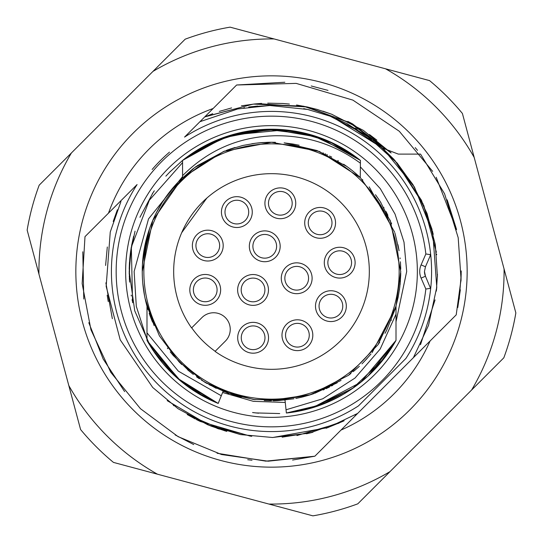 <?xml version="1.0" encoding="UTF-8"?>
<svg xmlns="http://www.w3.org/2000/svg" width="543" height="543" viewBox="0 0 543 543"><rect width="100%" height="100%" fill="white"/><g stroke="black" fill="none" stroke-linecap="round" stroke-linejoin="round"><path stroke-width="0.81" d="M248.999 352.631A15.414 15.414 0 0 1 253.119 322.359A15.414 15.414 0 0 1 268.534 337.773A15.414 15.414 0 0 1 248.999 352.631M291.598 320.933A15.414 15.414 0 0 1 312.816 335.214A15.414 15.414 0 0 1 297.401 350.629A15.414 15.414 0 0 1 291.598 320.933M317.594 298.385A15.414 15.414 0 0 1 346.325 306.15A15.414 15.414 0 0 1 330.911 321.565A15.414 15.414 0 0 1 317.594 298.385M354.993 260.694A15.414 15.414 0 0 1 339.708 278.084A15.414 15.414 0 0 1 324.293 262.669A15.414 15.414 0 0 1 338.717 247.289A15.414 15.414 0 0 1 354.993 260.694M309.232 233.768A15.414 15.414 0 0 1 320.132 207.453A15.414 15.414 0 0 1 326.031 237.108A15.414 15.414 0 0 1 309.232 233.768M282.306 188.007A15.414 15.414 0 0 1 295.745 203.292A15.414 15.414 0 0 1 280.331 218.707A15.414 15.414 0 0 1 264.916 203.292A15.414 15.414 0 0 1 282.306 188.007M229.085 198.772A15.414 15.414 0 0 1 252.264 212.089A15.414 15.414 0 0 1 236.85 227.503A15.414 15.414 0 0 1 229.085 198.772M193.505 239.789A15.414 15.414 0 0 1 223.2 245.599A15.414 15.414 0 0 1 207.786 261.013A15.414 15.414 0 0 1 193.505 239.789M190.369 294.001A15.414 15.414 0 0 1 205.227 274.466A15.414 15.414 0 0 1 220.641 289.881A15.414 15.414 0 0 1 190.369 294.001M242.151 300.849A15.414 15.414 0 0 1 253.052 274.534A15.414 15.414 0 0 1 258.95 304.189A15.414 15.414 0 0 1 242.151 300.849M311.587 282.245A15.414 15.414 0 0 1 281.281 278.254A15.414 15.414 0 0 1 296.702 262.839A15.414 15.414 0 0 1 311.587 282.245M268.737 261.19A15.414 15.414 0 0 1 249.332 246.298A15.414 15.414 0 0 1 264.746 230.884A15.414 15.414 0 0 1 268.737 261.19M181.688 232.709L206.856 198.073A97.828 97.828 0 0 1 369.328 271.5A97.828 97.828 0 0 1 215.069 351.409L225.386 341.092A16.602 16.602 0 0 0 219.996 314.017A16.602 16.602 0 0 0 201.908 317.614L191.591 327.931A97.828 97.828 0 0 1 206.856 198.073M143.847 271.5A127.653 127.653 0 0 0 271.5 399.153A127.653 127.653 0 0 0 399.153 271.5A127.653 127.653 0 0 0 271.5 143.847A127.653 127.653 0 0 0 143.847 271.5M215.191 351.287A97.652 97.652 0 0 1 191.713 327.809M217.085 289.881A11.858 11.858 0 0 1 205.227 301.738A11.858 11.858 0 0 1 193.369 289.881A11.858 11.858 0 0 1 205.227 278.023A11.858 11.858 0 0 1 217.085 289.881M405.913 358.448L358.448 405.913L405.913 358.448A160.083 160.083 0 0 0 430.565 289.568A4.744 4.744 0 0 0 430.538 288.319L425.454 276.231L424.47 271.5A11.858 11.858 0 0 0 425.454 276.231L421.103 278.118L425.848 289.032A155.339 155.339 0 0 1 262.717 426.594A155.339 155.339 0 0 1 116.161 271.5A155.339 155.339 0 0 1 262.717 116.406A155.339 155.339 0 0 1 425.848 253.968L421.103 264.882L425.454 266.769L424.47 271.5M217.064 453.249L265.832 461.143L314.865 456.208L268.113 461.197L221.558 454.532L178.138 436.667L140.461 408.703L110.799 372.355L90.946 329.777L82.156 283.561L85 236.633L137.087 184.552A160.083 160.083 0 0 0 358.448 405.913M425.848 289.032L430.538 288.319L430.565 289.568A160.083 160.083 0 0 0 184.552 137.087L199.933 121.707L237.739 108.953L269.715 105.498L307.616 109.462L330.151 116.188L365.867 134.922L397.171 163.049L414.282 186.833L432.723 231.983L436.769 287.227L428.508 325.372L413.393 357.681L357.674 413.393L354.979 414.995M308.56 278.254A11.858 11.858 0 0 1 296.702 290.111A11.858 11.858 0 0 1 284.844 278.254A11.858 11.858 0 0 1 296.702 266.396A11.858 11.858 0 0 1 308.56 278.254M224.992 212.089A11.858 11.858 0 0 0 236.85 223.947A11.858 11.858 0 0 0 248.708 212.089A11.858 11.858 0 0 0 236.85 200.231A11.858 11.858 0 0 0 224.992 212.089M129.227 268.934L129.356 264.93M182.563 177.283L182.563 160.416L224.537 137.175L271.744 129.207L318.782 137.291L360.437 160.423A142.3 142.3 0 0 0 182.563 160.416L221.951 138.112L266.246 129.302L311.064 134.813L351.816 154.036M367.998 376.075L386.148 355.794L378.593 365.201L396.01 340.386A142.3 142.3 0 0 1 286.371 413.019L285.014 400.048L253.5 399.492L223.078 391.34L218.198 403.435L205.634 397.639L218.184 403.435L181.382 381.62M180.819 381.159L150.119 345.762M149.182 344.208L146.99 340.386L146.99 338.751M129.343 265.242L129.967 256.791L129.315 277.127M256.52 413.006L252.631 412.537M285.265 402.458L253.418 401.345L222.61 392.508L218.191 403.435L179.095 379.713L149.556 344.832M148.877 343.699L148.667 343.339M129.723 259.35L130.34 253.52M400.395 281.152L400.354 281.654M395.318 308.6L395.046 309.496M391.347 319.908L391.13 320.445M386.745 330.029L385.014 333.314M379.727 342.165L379.455 342.579M379.374 342.708L379.102 343.108M379.021 343.237L378.396 344.16M367.156 358.428L362.704 363.091M362.33 363.457L361.971 363.817M359.398 366.267L358.224 367.339M357.749 367.767L353.853 371.12M332.832 385.279L331.563 385.951M329.587 386.969L328.311 387.6M328.291 387.607L325.976 388.713M324.381 389.44L323.173 389.976M313.23 393.831L312.456 394.089M302.166 397.062L301.698 397.177M301.569 397.204L300.741 397.401M300.727 397.408L300.001 397.571M297.537 398.107L295.84 398.44M147.995 309.612L146.99 306.191A129.254 129.254 0 0 1 142.246 271.5L142.246 271.296M142.246 271.249L142.273 268.853M142.599 261.97L142.721 260.409M142.741 260.172L149.637 228.42M150.662 225.63L150.934 224.917M162.004 202.824L168.106 193.939M168.33 193.641L170.102 191.346M170.414 190.953L175.375 185.095M175.756 184.668L176.618 183.724M177.907 182.36L179.19 181.023M179.943 180.269L192.751 169.002M193.152 168.697L193.552 168.391M195.154 167.203L196.349 166.341M197.082 165.819L224.822 150.968M226.017 150.513L242.68 145.504M242.959 145.436L255.373 143.257M255.814 143.203L267.909 142.293M268.12 142.293L271.33 142.246M284.179 142.87L292.86 144.024M293.003 144.044L299.152 145.239M322.888 152.902L323.56 153.194M324.979 153.825L325.773 154.192M326.73 154.64L327.538 155.026M329.54 156.011L329.879 156.18M330.416 156.452L331.719 157.131M337.8 160.545L338.377 160.898M343.624 164.244L345.742 165.696M346.169 165.995L346.556 166.273M349.02 168.072L353.988 171.988M354.783 172.654L356.33 173.977M360.247 177.527L360.437 160.416L329.153 141.404L294.048 130.999L329.153 141.404L360.437 160.416L329.153 141.404L294.048 130.999L329.153 141.404L360.437 160.416A142.3 142.3 0 0 0 271.5 129.2C304.684 129.519 334.332 139.924 360.437 160.416L318.843 137.311L271.758 129.207L224.585 137.162L182.563 160.423C208.668 139.924 238.316 129.519 271.5 129.2C304.684 129.519 334.332 139.924 360.437 160.416C334.332 139.924 304.684 129.519 271.5 129.2L292.195 130.714L278.396 129.37L239.694 132.804L271.5 129.2L292.195 130.714L278.383 129.37M375.471 194.706L379.285 200.163M379.591 200.632L380.276 201.684M383.758 207.44L383.976 207.813M385.978 211.485L386.82 213.121M386.969 213.413L387.892 215.286M398.25 246.176L398.535 247.662M400.748 272.98L400.693 275.498M400.239 282.998L400.042 285.021M398.236 296.899L395.433 308.193M395.331 308.553L386.718 330.069M385.992 331.488L385.489 332.431M370.978 354.022L363.946 361.828M363.817 361.971L362.812 362.982M355.332 369.878L354.701 370.414M337.237 382.788L314.764 393.302M313.895 393.6L311.981 394.252M311.567 394.388L309.388 395.073M309.218 395.128L303.435 396.75M303.293 396.784L300.157 397.537M299.512 397.68L295.854 398.44M293.967 398.786L278.627 400.558M278.036 400.591L273.258 400.741M271.337 400.754L264.21 400.551M253.852 399.546L253.167 399.444M228.786 393.492L209.218 384.756M207.005 383.514L205.01 382.34M193.349 374.453L187.688 369.898M181.783 364.543L179.217 362.005M173.726 356.038L172.925 355.108M171.731 353.669L170.76 352.482M167.835 348.708L167.366 348.07M152.563 322.108L151.884 320.472M151.83 320.343L149.787 315.001M149.678 314.696L149.169 313.236M146.949 306.035L145.538 300.483M145.449 300.089L144.594 296.037M142.273 268.792L142.314 267.434M142.314 267.346L142.429 264.577M142.449 264.271L147.574 234.773M156.106 213.277L162.588 201.901M169.83 191.686L194.475 167.699L224.578 151.063M227.178 150.085L228.752 149.522M229.56 149.237L235.126 147.472M251.857 143.746L256.54 143.114M257.124 143.047L260.124 142.748M260.348 142.728L262.371 142.571M262.452 142.565L269.471 142.259M269.545 142.259L271.982 142.246M272.043 142.246L275.416 142.307M284.145 142.863L316.976 150.513L346.726 166.389M346.841 166.477L349.835 168.69M350.092 168.887L352.645 170.889M352.97 171.154L358.36 175.783M358.699 176.095L360.437 177.71L390.254 220.465L400.754 271.602M379.93 201.141L380.175 201.528M380.467 201.982L381.003 202.831M380.385 201.853L391.612 223.75M394.842 232.859L394.992 233.347M397.938 244.662L399.01 250.357M400.388 261.753L400.51 263.606M400.524 263.789L400.734 269.219M400.429 280.663L399.444 289.833M395.623 307.569L372.084 352.678M358.326 367.251L353.221 371.643M350.914 373.475L349.068 374.894M341.045 380.446L309.354 395.087L274.887 400.707M255.067 399.702L232.608 394.761M216.209 388.333L201.399 380.093M199.362 378.749L197.869 377.731M197.822 377.697L196.491 376.761M189.412 371.337L172.925 355.102M172.871 355.041L170.264 351.864M154.117 325.617L145.062 298.345M144.648 296.295L142.755 282.93M142.266 273.767L142.252 272.518M146.99 339.382L146.99 306.191L146.99 339.382L136.307 306.347L134.135 271.5L148.524 218.897L182.563 176.604L182.563 177.71A129.254 129.254 0 0 0 142.246 271.5L152.753 220.451L182.563 177.71L223.621 151.443L271.5 142.246L319.372 151.436L360.437 177.71M362.337 179.55L362.833 180.038M129.22 269.369L129.275 266.939M182.563 175.688C208.274 149.983 239.137 136.673 275.152 135.757C306.476 135.37 334.902 144.533 360.437 163.226M273.054 129.214L227.632 136.13L188.034 156.248L195.48 151.212M199.953 148.497L208.173 144.071L238.044 133.191L269.586 129.214M222.433 137.929L231.026 135.078L285.075 129.852M129.458 279.991L129.383 264.305M132.682 302.77L132.417 301.569M258.583 413.209L252.563 412.531M153.778 351.436L176.719 377.636L205.621 397.632L193.675 390.627L182.462 382.503L205.621 397.632L193.675 390.627L218.191 403.435L179.041 379.666L149.535 344.805M129.377 264.434L129.512 262.093M178.98 379.618L146.99 340.386L177.174 378.043L218.198 403.435A142.3 142.3 0 0 1 150.153 345.816L134.745 310.834L129.2 271.5L131.318 247.072L130.578 251.762M353.812 387.573L321.7 404.644L286.371 413.013L301.365 410.63L316.019 406.653L330.151 401.148L316.019 406.653L330.151 401.148L316.019 406.653L301.365 410.63L330.158 401.141M301.372 410.623L316.012 406.659M330.164 401.141L343.644 394.15L356.283 385.781L343.658 394.143L330.164 401.141L343.644 394.15L330.164 401.141L343.644 394.15L330.164 401.141L316.026 406.653M356.262 385.795L343.692 394.123L356.256 385.801M356.303 385.768L367.991 376.082L356.303 385.768M368.011 376.068L378.586 365.208L368.005 376.068L378.586 365.208L368.011 376.068L396.003 340.4L387.96 353.262L378.593 365.201L396.01 340.386L396.01 306.191L400.754 271.5M182.448 382.489L172.111 373.333M172.097 373.319L162.676 363.186L172.097 373.319L162.676 363.179L154.273 352.163L162.669 363.179L154.273 352.163L162.669 363.179L172.097 373.319L182.455 382.496L172.104 373.326L162.676 363.179L154.273 352.163M147.703 341.669L147.486 341.275M286.032 409.782L322.759 398.793L355.013 378.05L380.181 349.047L396.01 314.166L396.01 340.386A142.3 142.3 0 0 1 299.899 410.936L299.851 410.942M205.634 397.639L193.675 390.627L182.462 382.503L193.668 390.627L182.462 382.503M129.234 274.364L129.207 272.206L129.234 274.364M194.591 151.775L188.034 156.248L227.632 136.13L271.5 129.2A142.3 142.3 0 0 0 182.563 160.416L169.443 172.341M386.019 355.957L396.01 340.386L360.83 382.258L312.435 407.779L286.371 413.013L301.365 410.63M273.339 129.214L232.078 134.773L195.751 151.035M170.692 171.065L165.873 176.149M154.3 190.803L152.257 193.858M135.044 231.155L130.571 251.803M132.037 299.756L132.166 300.394M153.011 192.711L139.945 217.254M133.619 236.341L131.589 245.551M130.395 253.133L129.92 257.267M129.397 278.851L129.519 280.907M130.456 252.692L131.318 247.058L149.325 200.224L182.563 162.615L182.563 160.416C208.668 139.924 238.316 129.519 271.5 129.2M131.338 246.97L132.573 302.281M147.974 342.144L147.499 341.296A142.3 142.3 0 0 0 147.974 342.144M396.01 314.166L396.01 306.191L378.003 344.737L348.47 375.335L310.603 394.7L268.5 400.72M400.727 268.873L400.68 267.176M400.116 258.706L400.042 257.932M399.071 250.723L395.161 233.884M394.585 232.044L369.192 186.873M252.889 246.298A11.858 11.858 0 0 0 264.746 258.156A11.858 11.858 0 0 0 276.604 246.298A11.858 11.858 0 0 0 264.746 234.44A11.858 11.858 0 0 0 252.889 246.298M425.848 253.968L430.538 254.681A4.744 4.744 0 0 0 430.565 253.432L430.199 255.855L425.454 266.769M421.103 278.118A16.602 16.602 0 0 1 421.103 264.882M308.275 222.868A11.858 11.858 0 0 0 320.132 234.725A11.858 11.858 0 0 0 331.99 222.868A11.858 11.858 0 0 0 320.132 211.01A11.858 11.858 0 0 0 308.275 222.868M400.7 275.145L400.082 284.647M399.865 286.636L398.182 297.143M241.262 397.164L236.7 395.983M233.843 395.148L204.283 381.905L178.946 361.719L159.411 335.866L146.99 306.204M221.293 395.766L178.328 371.154L146.99 332.818M125.643 271.5A145.857 145.857 0 0 1 271.5 125.643A145.857 145.857 0 0 1 417.357 271.5A145.857 145.857 0 0 1 271.5 417.357A145.857 145.857 0 0 1 125.643 271.5M396.01 321.768L406.693 271.5L404.006 242.158L395.046 214.098L380.283 188.638L360.437 166.945M213.127 108.505A173.129 173.129 0 0 0 108.505 213.127L94.828 226.804M85 236.633L116.928 204.711M201.229 121.089L199.933 121.707L236.633 85L200.089 121.551M200.075 121.564L219.562 102.07M430.063 341.011A173.129 173.129 0 0 1 341.011 430.063L314.865 456.208L357.681 413.393L351.294 419.78L357.681 413.393L327.972 427.599L272.688 437.509L240.427 434.576L207.847 424.823L177.975 408.662L152.712 387.471L120.207 339.837L106.156 286.365L110.256 232.004L120.953 201.521M133.15 133.15A195.656 195.656 0 0 1 467.156 271.5A195.656 195.656 0 0 1 271.5 467.156A195.656 195.656 0 0 1 133.15 133.15M357.674 413.393L314.865 456.208L292.582 460.05M252 460.226L247.71 459.731M193.756 444.568L175.158 434.943M124.632 391.605L103.177 359.045L88.808 322.698M83.778 299.023L82.794 251.789M107.181 295.161L108.227 301.548M200.279 421.463L250.391 436.165M282.136 437.176L312.911 432.269M326.194 428.244L343.346 421.158M117.369 209.795L113.202 221.463M105.878 282.849L112.34 318.687M167.176 400.639L209.299 425.427L251.735 436.334M272.416 437.509L309.517 433.104L344.167 420.764M338.941 423.194L296.946 435.547M225.902 431.122L187.199 414.513M105.6 265.452L107.304 246.997M333.049 117.322L382.482 148.035L398.331 154.11L420.553 154.11L444.574 193.77L458.19 237.691L461.061 279.394L456.208 314.865L419.78 351.287M456.208 314.865L413.393 357.674M306.496 433.782L311.865 432.533M307.616 109.462L308.838 109.74M250.221 106.856L257.687 106.061M303.693 108.634L308.533 109.672M346.977 123.634L371.792 139.205M373.122 140.223L380.27 146.081M433.239 234.148L414.472 187.145L382.734 148.259M437.482 274.439L436.348 291.096L437.482 274.439M382.666 148.198L346.366 123.329M309.7 109.944L304.066 108.709M270.156 105.491L251.233 106.727M331.603 114.206L363.43 130.422L391.116 152.983L350.832 122.969L303.483 106.177L253.289 104.1L204.711 116.928L253.289 104.1L303.483 106.177L350.832 122.969L391.116 152.983L350.832 122.969L303.483 106.177L253.289 104.1L205.335 116.657M459.202 299.166L461.204 274.276M456.561 229.689L436.192 177.296M432.656 171.364L399.288 131.257L352.896 100.116L296.173 83.384L236.633 85L284.837 82.244M436.667 254.755L436.599 254.07M436.402 252.298L423.771 205.356M423.289 204.27L394.863 160.402M393.974 159.425L380.697 146.454M420.499 344.71L435.065 299.906M436.518 289.67L436.803 286.826M437.427 276.855L435.33 244.649L427.036 213.46L412.87 184.464L393.356 158.76M457.776 307.535L460.342 289.792M460.987 281.091L461.224 270.95M456.391 228.949L447.167 199.824M417.513 150.35L415.225 147.642M328.006 90.382L311.193 85.97M317.974 109.652L307.257 106.951M288.896 104.012L283.29 103.53M261.081 103.435L254.939 103.93M389.44 151.314L391.116 152.983L347.798 121.394L391.116 152.983L352.482 123.865L307.162 106.93M289.392 104.066L282.075 103.448M261.556 103.408L254.436 103.978M316.65 109.279L331.658 114.227L316.08 109.123M307.542 107.019L258.312 103.632M309.252 109.835L306.184 109.15M307.365 106.978L254.409 103.984M376.862 140.148L369.444 134.528M352.95 124.123L348.219 121.605M332.173 114.424L322.902 111.152M307.698 107.052L296.546 104.989M283.134 103.516L267.726 103.156M255.23 103.903L241.418 105.824M231.61 107.908L219.338 111.396M436.769 287.227L436.613 288.761L436.769 287.227M241.194 289.948A11.858 11.858 0 0 0 253.052 301.806A11.858 11.858 0 0 0 264.909 289.948A11.858 11.858 0 0 0 253.052 278.091A11.858 11.858 0 0 0 241.194 289.948M268.473 203.292A11.858 11.858 0 0 0 280.331 215.15A11.858 11.858 0 0 0 292.188 203.292A11.858 11.858 0 0 0 280.331 191.435A11.858 11.858 0 0 0 268.473 203.292M241.262 337.773A11.858 11.858 0 0 0 253.119 349.631A11.858 11.858 0 0 0 264.977 337.773A11.858 11.858 0 0 0 253.119 325.915A11.858 11.858 0 0 0 241.262 337.773M285.543 335.214A11.858 11.858 0 0 0 297.401 347.072A11.858 11.858 0 0 0 309.259 335.214A11.858 11.858 0 0 0 297.401 323.356A11.858 11.858 0 0 0 285.543 335.214M319.053 306.15A11.858 11.858 0 0 0 330.911 318.008A11.858 11.858 0 0 0 342.769 306.15A11.858 11.858 0 0 0 330.911 294.292A11.858 11.858 0 0 0 319.053 306.15M327.85 262.669A11.858 11.858 0 0 0 339.708 274.527A11.858 11.858 0 0 0 351.565 262.669A11.858 11.858 0 0 0 339.708 250.812A11.858 11.858 0 0 0 327.85 262.669M195.928 245.599A11.858 11.858 0 0 0 207.786 257.457A11.858 11.858 0 0 0 219.644 245.599A11.858 11.858 0 0 0 207.786 233.741A11.858 11.858 0 0 0 195.928 245.599M71.384 152.99A232.58 232.58 0 0 0 38.92 271.5A232.58 232.58 0 0 0 38.94 274.072L27.15 230.083A247.832 247.832 0 0 1 39.177 185.19L185.19 39.177A247.832 247.832 0 0 1 230.083 27.15L274.072 38.94A232.58 232.58 0 0 0 152.99 71.384M38.94 274.072L68.805 385.55A232.58 232.58 0 0 0 157.45 474.195L268.928 504.06A232.58 232.58 0 0 0 390.01 471.616L471.616 390.01A232.58 232.58 0 0 0 504.08 271.5A232.58 232.58 0 0 0 504.06 268.928L474.195 157.45A232.58 232.58 0 0 0 385.55 68.805L274.072 38.94M68.805 385.55L80.595 429.54A247.832 247.832 0 0 0 113.46 462.405L157.45 474.195M390.01 471.616L357.81 503.823A247.832 247.832 0 0 1 312.917 515.85L268.928 504.06M504.06 268.928L515.85 312.917A247.832 247.832 0 0 1 503.823 357.81L471.616 390.01M385.55 68.805L429.54 80.595A247.832 247.832 0 0 1 462.405 113.46L474.195 157.45M212.72 113.704L204.711 116.928M169.484 152.149A157.008 157.008 0 0 0 152.149 169.484M188.36 156.017L182.563 160.423L212.571 141.981L246.189 131.474L276.421 129.288L306.462 133.564L334.895 144.105L360.437 160.423L330.687 142.096L297.34 131.569L262.391 129.492L226.492 136.51M287.512 130.11L285.442 129.886M284.586 129.804L292.195 130.714M294.048 130.999L282.041 129.594M278.776 129.39L270.787 129.207M265.561 129.329L256.194 130.028M194.543 151.809L222.447 137.922M335.879 124.931L334.223 124.218M245.484 131.603L256.181 130.035M182.563 160.429L200.014 148.463M384.614 357.837L352.617 388.408L312.734 407.691M279.733 413.556L255.705 412.918M218.198 403.435L209.007 399.343M131.331 296.003L131.182 295.127M129.601 282.143L129.37 278.403M296.648 131.44L297.035 131.515M200.062 421.354L196.233 419.467M195.304 418.992L187.498 414.689M173.882 405.777L173.407 405.431M225.331 430.959L210.562 425.922M219.365 429.113L216.922 428.284M355.203 128.134L357.138 129.282M243.793 107.813L244.547 107.69M249.4 106.964L248.714 107.059M335.75 118.428L347.812 124.062M379.733 145.619L384.648 150.017M250.058 106.876L248.837 107.039M377.643 143.854L394.605 160.144L421.409 200.17L432.099 229.519M226.818 431.38L224.727 430.782"/></g></svg>
